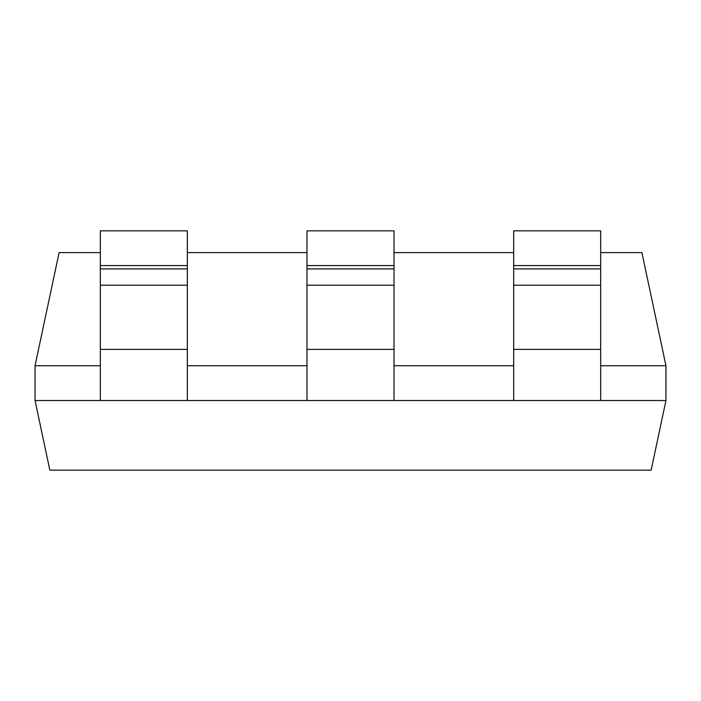 <?xml version="1.0" encoding="UTF-8"?>
<svg xmlns="http://www.w3.org/2000/svg" width="701" height="701" viewBox="0 0 701 701"><rect width="100%" height="100%" fill="white"/><g stroke="black" fill="none" stroke-linecap="round" stroke-linejoin="round"><path stroke-width="1.05" d="M600.687 365.729L665.95 365.729L665.95 400.534L651.15 470.152L49.85 470.152L35.05 400.534L100.313 400.534L100.313 230.848L187.333 230.848L187.333 265.574L100.313 265.574M513.667 365.729L394.015 365.729M306.985 365.729L187.333 365.729M100.313 365.729L35.05 365.729L35.05 400.534M187.333 265.574L187.333 400.534L306.985 400.534L306.985 230.848L394.015 230.848L394.015 265.574L306.985 265.574M394.015 265.574L394.015 400.534L513.667 400.534L513.667 230.848L600.687 230.848L600.687 265.574L513.667 265.574M600.687 265.574L600.687 400.534L665.95 400.534M35.05 365.729L59.094 252.605L100.313 252.605M187.333 252.605L306.985 252.605M394.015 252.605L513.667 252.605M600.687 252.605L641.906 252.605L665.95 365.729M187.333 400.534L100.313 400.534M394.015 400.534L306.985 400.534M600.687 400.534L513.667 400.534M187.333 285.211L100.313 285.211M187.333 349.378L100.313 349.378M187.333 268.921L100.313 268.921M394.015 285.211L306.985 285.211M394.015 349.378L306.985 349.378M394.015 268.921L306.985 268.921M600.687 285.211L513.667 285.211M600.687 349.378L513.667 349.378M600.687 268.921L513.667 268.921"/></g></svg>

